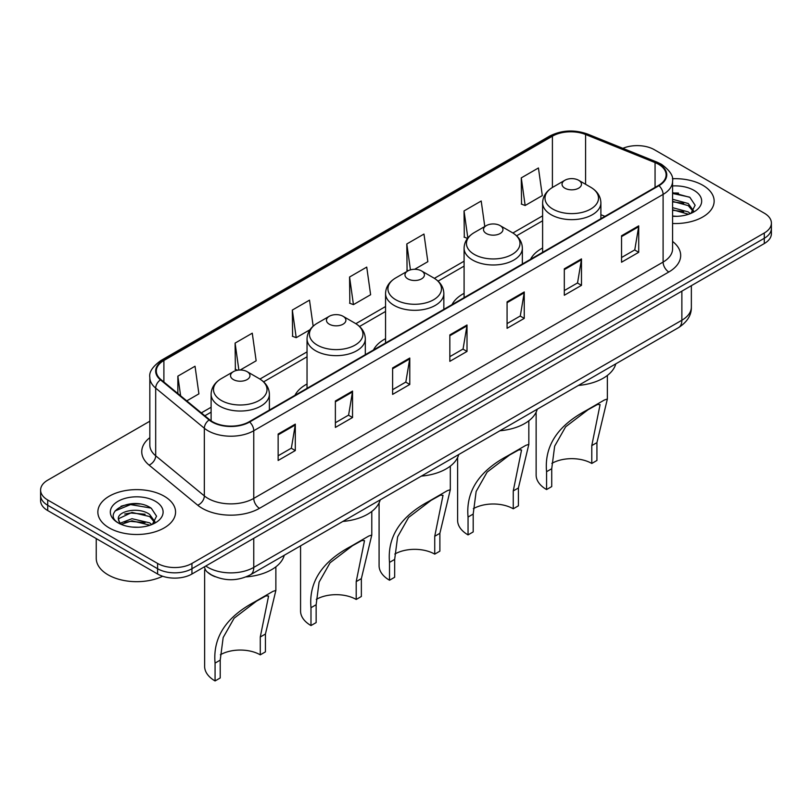 <?xml version="1.0" encoding="UTF-8"?>
<svg xmlns="http://www.w3.org/2000/svg" width="812" height="812" viewBox="0 0 812 812"><rect width="100%" height="100%" fill="white"/><g stroke="black" fill="none" stroke-linecap="round" stroke-linejoin="round"><path stroke-width="1.22" d="M307.037 384.005A42.904 24.766 0 0 0 294.959 395.312M385.558 338.675A42.904 24.766 0 0 0 373.479 349.982M464.088 293.335A42.904 24.766 0 0 0 452.01 304.642M542.609 247.995A42.904 24.766 0 0 0 530.54 259.302M215.251 576.743A24.279 14.017 180 0 1 208.41 572.967L207.304 572.034A16.189 10.83 129.5 0 1 204.482 566.776M139.948 504.029A32.378 18.696 0 0 0 120.998 506.282M678.527 193.083A32.378 18.696 0 0 0 672.58 193.063M149.834 421.205L47.715 480.166A24.279 14.017 0 0 0 40.6 490.083L40.6 500.659A24.279 14.017 0 0 0 47.715 510.565L157.599 574.013A24.279 14.017 0 0 0 191.947 574.013L764.285 243.57A24.279 14.017 0 0 0 771.4 233.663L771.4 228.375A24.279 14.017 0 0 1 764.285 238.281A24.279 14.017 0 0 0 771.4 228.375L771.4 223.087A24.279 14.017 0 0 0 764.285 213.17L654.401 149.733A24.279 14.017 0 0 0 622.875 148.332M40.6 490.083A24.279 14.017 0 0 0 47.715 499.999L157.599 563.437A24.279 14.017 0 0 0 191.947 563.437L191.947 568.725L764.285 238.281L191.947 568.725A24.279 14.017 0 0 1 157.599 568.725A24.279 14.017 0 0 0 191.947 568.725L191.947 574.013M47.715 499.999L47.715 505.277L157.599 568.725L47.715 505.277A24.279 14.017 0 0 1 40.6 495.371A24.279 14.017 0 0 0 47.715 505.277L47.715 510.565M702.766 185.248A38.854 22.431 0 0 0 672.397 178.741A38.854 22.431 0 0 1 702.766 185.248A38.854 22.431 0 0 1 714.144 201.112A38.854 22.431 0 0 0 702.766 185.248M164.186 496.193A38.854 22.431 0 0 0 121.841 491.331A38.854 22.431 0 0 0 97.856 512.057A38.854 22.431 0 0 0 109.234 527.922A38.854 22.431 0 0 0 151.58 532.784A38.854 22.431 0 0 0 175.565 512.057A38.854 22.431 0 0 0 164.186 496.193A38.854 22.431 0 0 0 121.841 491.331A38.854 22.431 0 0 0 97.856 512.057A38.854 22.431 0 0 0 109.234 527.922A38.854 22.431 0 0 0 151.58 532.784A38.854 22.431 0 0 0 175.565 512.057A38.854 22.431 0 0 0 164.186 496.193M658.522 164.268A25.903 14.951 180 0 1 666.104 174.844A25.903 14.951 180 0 1 658.522 185.41L249.182 421.743A25.903 14.951 180 0 1 209.648 419.753L160.999 379.63A25.903 14.951 180 0 1 156.31 371.054A25.903 14.951 180 0 1 163.892 360.487L552.404 136.183A25.903 14.951 180 0 1 585.584 134.498L655.061 162.593A25.903 14.951 180 0 1 658.522 164.268M658.979 164.004A26.552 15.326 0 0 0 655.436 162.288L585.949 134.193A26.552 15.326 0 0 0 551.947 135.919L163.435 360.223A26.552 15.326 0 0 0 160.461 379.854L209.11 419.966A26.552 15.326 0 0 0 249.639 422.007L658.979 185.674A26.552 15.326 0 0 0 658.979 164.004M278.14 434.034L278.14 460.475L295.304 450.558L295.304 424.128L278.14 434.034M278.14 455.786L291.366 448.153L295.243 425.001A6.476 3.735 -120 0 0 295.304 424.128M291.244 448.214L295.304 450.558M335.376 400.996L335.376 427.427L352.54 417.52L352.54 391.079L335.376 400.996M335.376 422.737L348.602 415.105L352.469 391.963A6.476 3.735 -120 0 0 352.54 391.079M348.48 415.176L352.54 417.52M392.612 367.948L392.612 394.388L409.776 384.472L409.776 358.041L392.612 367.948M392.612 389.699L405.827 382.056L409.705 358.914A6.476 3.735 -120 0 0 409.776 358.041M405.716 382.127L409.776 384.472M621.545 235.774L621.545 262.215L638.719 252.299L638.719 225.858L621.545 235.774M621.545 257.516L634.771 249.883L638.648 226.741A6.476 3.735 -120 0 0 638.719 225.858M634.649 249.954L638.719 252.299M564.31 268.823L564.31 295.253L581.483 285.337L581.483 258.906L564.31 268.823M564.31 290.564L577.535 282.931L581.412 259.779A6.476 3.735 -120 0 0 581.483 258.906M577.423 282.992L581.483 285.337M507.074 301.861L507.074 328.302L524.247 318.385L524.247 291.955L507.074 301.861M507.074 323.612L520.299 315.969L524.176 292.827A6.476 3.735 -120 0 0 524.247 291.955M520.188 316.041L524.247 318.385M449.838 334.909L449.838 361.34L467.012 351.434L467.012 324.993L449.838 334.909M449.838 356.651L463.063 349.018L466.941 325.876A6.476 3.735 -120 0 0 467.012 324.993M462.952 349.089L467.012 351.434M672.58 223.493A38.854 22.431 0 0 0 714.144 201.112A38.854 22.431 0 0 1 672.58 223.493M191.947 563.437L764.285 233.003A24.279 14.017 0 0 0 771.4 223.087M240.21 370.008L256.145 360.812L252.268 333.184L235.094 343.1L235.378 369.379M186.75 400.874L198.91 393.85L195.032 366.232L177.858 376.149L177.858 393.546M414.658 269.29L427.843 261.677L423.976 234.059L406.802 243.965L407.076 270.244M484.784 226.507L481.201 201.011L464.038 210.927L464.312 237.205M521.274 177.879L525.151 205.507L542.314 195.59L538.437 167.972L521.274 177.879L521.548 204.157M313.158 326.16L309.504 300.146L292.33 310.062L292.604 336.33M349.566 277.014L353.443 304.632L370.617 294.726L366.74 267.097L349.566 277.014L349.84 303.292M353.443 304.632L349.566 303.191M408.274 270.69L406.802 270.142M406.802 243.965L410.436 269.858M467.499 238.393L464.038 237.094M464.038 210.927L467.834 237.967M525.151 205.507L521.274 204.056M292.33 310.062L296.207 337.68L309.961 329.733M296.207 337.68L292.33 336.229M237.622 370.221L235.094 369.277M235.094 343.1L238.88 370.069M177.858 376.149L180.619 395.82M672.58 216.053L677.035 216.317M672.58 207.659L688.231 211.902L690.362 213.617M672.58 209.76L688.617 214.266M672.58 199.275L688.231 203.507L693.478 210.765M672.58 201.366L688.231 205.609L693.072 211.313M672.58 216.266A26.39 15.235 0 0 0 693.945 211.881A26.39 15.235 0 0 0 693.945 190.333A26.39 15.235 0 0 0 672.58 185.958M690.992 213.363L695.123 205.243L689.895 197.357L672.58 192.637M672.58 193.449L689.54 197.123M672.58 201.843L683.694 203.294M672.58 210.237L683.694 211.688M536.133 412.202L536.133 475.02A35.616 20.564 0 0 0 546.567 489.555L546.567 471.701C544.243 446.255 557.418 425.874 586.091 410.567L604.351 400.022L607.366 399.007L596.932 442.631L596.932 460.475L591.786 463.449A28.329 16.352 0 0 0 551.856 463.378M591.786 463.449L591.786 445.605L600.078 404.64L597.449 404.488L588.061 409.725L565.639 426.797L554.667 446.143L551.724 468.727L551.724 486.581L546.567 489.555M564.878 188.191A9.714 5.603 0 0 0 578.621 188.191A9.714 5.603 0 0 0 578.621 180.264L590.679 187.227A26.766 15.458 0 0 1 590.679 209.08A26.766 15.458 0 0 1 552.82 209.08A26.766 15.458 0 0 1 552.82 187.227C546.232 191.135 542.832 196.342 542.609 202.827A29.141 16.819 0 0 0 551.145 214.723A29.141 16.819 0 0 0 582.904 218.367A29.141 16.819 0 0 0 600.89 202.827C600.677 196.342 597.267 191.135 590.679 187.227L578.621 180.264A9.714 5.603 0 0 0 564.878 180.264A9.714 5.603 0 0 0 564.878 188.191M578.428 385.436A44.518 25.7 0 0 0 615.77 363.877M604.351 400.022L586.091 410.567L604.351 400.022M457.613 457.542L457.613 520.35A35.616 20.564 0 0 0 468.047 534.895L468.047 517.041C465.712 491.595 478.887 471.214 507.561 455.897L525.831 445.352L528.845 444.347L518.411 487.961L518.411 505.815L513.255 508.789A28.329 16.352 0 0 0 473.325 508.708M513.255 508.789L513.255 490.935L521.558 449.97L518.929 449.818L509.53 455.065L487.109 472.127L476.147 491.483L473.193 514.067L473.193 531.921L468.047 534.895M486.358 233.531A9.714 5.603 0 0 0 500.09 233.531A9.714 5.603 0 0 0 500.09 225.594L512.149 232.557A26.766 15.458 0 0 1 512.149 254.42A26.766 15.458 0 0 1 474.299 254.42A26.766 15.458 0 0 1 474.299 232.557C467.702 236.475 464.302 241.671 464.088 248.157A29.141 16.819 0 0 0 472.625 260.053A29.141 16.819 0 0 0 504.374 263.707A29.141 16.819 0 0 0 522.36 248.157C522.146 241.671 518.746 236.475 512.149 232.557L500.09 225.594A9.714 5.603 0 0 0 486.358 225.594A9.714 5.603 0 0 0 486.358 233.531M499.898 430.766A44.518 25.7 0 0 0 537.239 409.218M525.831 445.352L507.561 455.897L525.831 445.352M379.082 502.872L379.082 565.69A35.616 20.564 0 0 0 389.516 580.225L389.516 562.381C387.192 536.925 400.367 516.544 429.04 501.237L447.3 490.692L450.315 489.687L439.881 533.301L439.881 551.155L434.735 554.129A28.329 16.352 0 0 0 394.805 554.048M434.735 554.129L434.735 536.275L443.027 495.31L440.398 495.158L430.999 500.405L408.588 517.467L397.616 536.823L394.673 559.407L394.673 577.251L389.516 580.225M407.827 278.861A9.714 5.603 0 0 0 421.57 278.861A9.714 5.603 0 0 0 421.57 270.934L433.628 277.897A26.766 15.458 0 0 1 433.628 299.75A26.766 15.458 0 0 1 395.769 299.75A26.766 15.458 0 0 1 395.769 277.897C389.181 281.815 385.771 287.012 385.558 293.497A29.141 16.819 0 0 0 394.094 305.393A29.141 16.819 0 0 0 425.853 309.037A29.141 16.819 0 0 0 443.839 293.497C443.626 287.012 440.216 281.815 433.628 277.897L421.57 270.934A9.714 5.603 0 0 0 407.827 270.934A9.714 5.603 0 0 0 407.827 278.861M421.377 476.106A44.518 25.7 0 0 0 458.719 454.547M447.3 490.692L429.04 501.237L447.3 490.692M300.562 545.857L300.562 611.03A35.616 20.564 0 0 0 310.986 625.565L310.986 607.711C308.661 582.265 321.836 561.884 350.51 546.577L368.78 536.032L371.794 535.017L361.36 578.631L361.36 596.485L356.204 599.459A28.329 16.352 0 0 0 316.274 599.388M356.204 599.459L356.204 581.605L364.507 540.65L361.878 540.498L352.479 545.735L330.058 562.807L319.086 582.153L316.142 604.737L316.142 622.591L310.986 625.565M329.307 324.201A9.714 5.603 0 0 0 343.04 324.201A9.714 5.603 0 0 0 343.04 316.274L355.098 323.237A26.766 15.458 0 0 1 355.098 345.09A26.766 15.458 0 0 1 317.248 345.09A26.766 15.458 0 0 1 317.248 323.237C310.651 327.145 307.251 332.352 307.037 338.837A29.141 16.819 0 0 0 315.574 350.733A29.141 16.819 0 0 0 347.323 354.377A29.141 16.819 0 0 0 365.309 338.837C365.095 332.352 361.695 327.145 355.098 323.237L343.04 316.274A9.714 5.603 0 0 0 329.307 316.274A9.714 5.603 0 0 0 329.307 324.201M342.847 521.446A44.518 25.7 0 0 0 380.189 499.887M368.78 536.032L350.51 546.577L368.78 536.032M204.634 569.851L204.634 666.408A35.616 20.564 0 0 0 215.068 680.943L215.068 663.099C212.744 637.643 225.909 617.262 254.582 601.956L272.852 591.41L275.867 590.405L265.433 634.02L265.433 651.863L260.276 654.837A28.329 16.352 0 0 0 220.356 654.766M260.276 654.837L260.276 636.994L268.579 596.028L265.95 595.876L256.551 601.124L234.14 618.186L223.168 637.542L220.214 660.126L220.214 677.969L215.068 680.943M233.379 379.58A9.714 5.603 0 0 0 247.122 379.58A9.714 5.603 0 0 0 247.122 371.652L259.18 378.615A26.766 15.458 0 0 1 259.18 400.468A26.766 15.458 0 0 1 221.321 400.468A26.766 15.458 0 0 1 221.321 378.615C214.733 382.533 211.323 387.73 211.11 394.216A29.141 16.819 0 0 0 219.646 406.112A29.141 16.819 0 0 0 251.395 409.755A29.141 16.819 0 0 0 269.391 394.216C269.168 387.73 265.768 382.533 259.18 378.615L247.122 371.652A9.714 5.603 0 0 0 233.379 371.652A9.714 5.603 0 0 0 233.379 379.58M246.117 576.896A44.518 25.7 0 0 0 284.261 555.266M272.852 591.41L254.582 601.956L272.852 591.41M96.242 538.589L96.242 558.321A40.468 23.365 0 0 0 108.097 574.845A40.468 23.365 0 0 0 162.654 576.246M132.295 527.079L138.456 527.262M120.186 523.202L131.98 518.706L149.652 522.847L151.793 524.562M121.272 524.339L131.98 520.807L150.037 525.212M120.379 524.024L118.481 519.589A18.3 10.566 0 0 0 121.435 524.481M154.909 521.71L149.652 514.453C138.669 506.252 116.065 511.316 118.481 519.589L118.41 518.787M118.532 519.853L119.039 518.482L131.98 512.413L149.652 516.544L154.493 522.258M152.412 524.298L156.554 516.188L151.316 508.302C132.803 494.995 99.896 512.534 118.897 523.283L119.841 523.862M155.376 501.278A26.39 15.235 0 0 0 118.055 501.278A26.39 15.235 0 0 0 118.055 522.827A26.39 15.235 0 0 0 155.376 522.827A26.39 15.235 0 0 0 155.376 501.278M115.04 510.951L130.539 504.587L150.961 508.068M124.723 514.037L130.539 512.981L145.115 514.24M124.723 522.431L130.539 521.375L145.115 522.623M205.791 566.015A32.378 18.696 0 0 0 207.973 567.405A32.378 18.696 0 0 0 253.76 567.405L681.867 320.232A32.378 18.696 0 0 0 691.357 307.017C691.591 315.056 687.307 321.928 678.517 327.642L250.4 574.815A16.189 9.348 60 0 0 253.76 567.405L253.76 538.326M681.867 291.153L681.867 320.232A16.189 9.348 60 0 1 678.517 327.642M764.285 243.57L764.285 233.003M157.599 574.013L157.599 563.437M672.58 241.448A40.468 23.365 180 0 1 668.824 271.99L259.485 508.322A8.09 4.669 60 0 1 253.76 498.406L663.099 262.073A32.378 18.696 0 0 0 672.58 248.858L672.58 181.188A32.378 18.696 180 0 1 663.099 194.403A8.09 4.669 -120 0 0 658.979 185.674M259.485 508.322A40.468 23.365 180 0 1 202.249 508.322A40.468 23.365 180 0 1 197.712 505.206L149.063 465.083A40.468 23.365 180 0 1 149.834 437.668M207.973 498.406A32.378 18.696 0 0 0 253.76 498.406L253.76 430.736A32.378 18.696 180 0 1 204.34 428.239L155.691 388.126A32.378 18.696 180 0 1 149.834 377.397L149.834 445.077A32.378 18.696 0 0 0 155.691 455.796L204.34 495.909A32.378 18.696 0 0 0 207.973 498.406M672.58 181.188C673.655 176.133 669.941 170.49 661.425 164.257L657.162 162.197A8.09 3.786 112 0 0 655.436 162.288M657.162 162.197L587.685 134.112C574.277 129.362 561.549 130.052 549.501 136.172A8.09 4.669 60 0 1 551.947 135.919M163.435 360.223A8.09 4.669 -120 0 0 160.989 360.477C152.595 366.517 148.87 372.16 149.834 377.397M160.461 379.854A8.09 5.41 129.5 0 0 155.691 388.126L155.691 455.796A8.09 5.41 -50.5 0 1 149.063 465.083M587.685 134.112A8.09 3.786 112 0 0 585.949 134.193M209.11 419.966A8.09 5.41 129.5 0 0 204.34 428.239L204.34 495.909A8.09 5.41 -50.5 0 1 197.712 505.206M249.639 422.007A8.09 4.669 60 0 1 253.76 430.736L663.099 194.403L663.099 262.073A8.09 4.669 60 0 0 668.824 271.99M163.892 360.487L163.892 382.026M655.061 162.593L655.061 187.41M585.584 134.498L585.584 184.273M604.94 216.347L600.89 214.713M552.404 136.183L552.404 187.47M542.609 215.85L512.9 233.003M464.088 261.19L434.379 278.343M385.558 306.53L355.849 323.683M307.037 351.86L259.921 379.062M211.11 407.248L201.325 412.892M449.838 335.742L466.941 325.876M507.074 302.703L524.176 292.827M564.31 269.655L581.412 259.779M621.545 236.617L638.648 226.741M392.612 368.79L409.705 358.914M335.376 401.828L352.469 391.963M278.14 434.877L295.243 425.001M551.724 468.727L546.567 471.701M596.932 442.631L591.786 445.605M473.193 514.067L468.047 517.041M518.411 487.961L513.255 490.935M394.673 559.407L389.516 562.381M439.881 533.301L434.735 536.275M316.142 604.737L310.986 607.711M361.36 578.631L356.204 581.605M220.214 660.126L215.068 663.099M265.433 634.02L260.276 636.994M250.4 574.815C237.378 581.362 224.345 581.362 211.323 574.815L207.304 572.034M691.357 307.017L691.357 285.682M549.501 136.172L160.989 360.477M542.609 220.783L516.594 235.805M464.088 266.113L438.064 281.135M385.558 311.453L359.543 326.475M307.037 356.793L263.616 381.853M211.11 412.171L204.847 415.785M607.366 399.007L607.366 375.438M600.89 218.682L600.89 202.827M542.609 252.329L542.609 202.827M564.878 180.264L552.82 187.227M528.835 444.347L528.835 420.778M522.36 264.022L522.36 248.157M464.088 297.669L464.088 248.157M486.358 225.594L474.299 232.557M450.315 489.687L450.315 466.118M443.839 309.362L443.839 293.497M385.558 343.009L385.558 293.497M407.827 270.934L395.769 277.897M371.784 535.017L371.784 511.448M365.309 354.692L365.309 338.837M307.037 388.339L307.037 338.837M329.307 316.274L317.248 323.237M275.867 590.405L275.867 566.837M269.391 410.08L269.391 394.216M211.11 420.849L211.11 394.216M233.379 371.652L221.321 378.615"/></g></svg>
